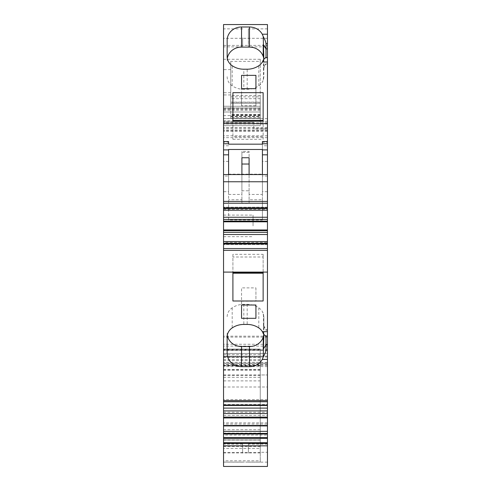 <?xml version="1.0" encoding="UTF-8"?>
<svg xmlns="http://www.w3.org/2000/svg" width="491" height="491" viewBox="0 0 491 491"><rect width="100%" height="100%" fill="white"/><g stroke="black" fill="none" stroke-linecap="round" stroke-linejoin="round"><path stroke-width="0.37" stroke-dasharray="2.46 1.84" d="M260.255 440.083L223.546 440.083L223.546 466.45L267.454 466.45L267.454 452.285L260.255 452.285L260.255 439.985L260.255 448.473L223.546 448.473L223.546 462.092L223.546 24.55L267.454 24.55L267.454 45.393L223.546 45.393M223.546 209.338L223.546 207.177L223.546 209.338L267.454 209.338L267.454 210.24L267.454 207.177L267.454 209.338M223.546 191.668L223.546 174.563L223.546 191.668L228.585 191.668L228.585 176.048L223.546 176.048M223.546 141.549L223.546 161.404L223.546 141.549M267.454 45.393L267.454 366.587L267.454 363.346L223.546 363.352L223.546 366.587L223.546 363.346L267.454 363.352L267.454 349.862L267.454 353.459L223.546 353.459M260.255 448.473L260.255 462.092L223.546 462.092L260.255 462.086L260.255 460.791L223.546 460.791M223.546 440.083L223.546 448.473M223.546 433.424L223.546 435.081L223.546 433.424M223.546 424.046L223.546 425.93L223.546 422.88L223.546 424.046L267.454 424.046L267.454 425.93L267.454 424.046M223.546 400.779L223.546 405.486L223.546 405.05L267.454 405.05L267.454 400.773L223.546 400.779L267.454 400.773L267.454 399.606L267.454 400.503L223.546 400.503L223.546 399.606L223.546 400.773M223.546 405.05L223.546 400.503M223.546 241.547L223.546 244.604L223.546 241.547L267.454 241.547L267.454 242.444L223.546 242.444M223.546 225.891L223.546 215.095L223.546 225.891M223.546 37.862L223.546 46.86L223.546 37.862M223.546 453.138L223.546 444.14L223.546 453.138M260.255 429.711L223.546 429.711L223.546 369.993L223.546 380.887L260.255 380.887L260.255 452.285M223.546 429.711L223.546 380.887M267.454 452.285L267.454 412.299L223.546 412.299M223.546 387L267.454 387L267.454 353.459M267.454 58.098L267.454 63.959L267.454 58.098L266.012 58.098L265.692 57.557M267.454 142.243L267.454 145.784L262.415 145.784L262.415 161.404L262.415 142.243L267.454 142.243L267.454 161.404L267.454 145.784M267.454 174.563L267.454 191.668L267.454 174.563L223.546 174.563M267.454 241.547L267.454 242.444M267.454 335.549L267.454 329.694L267.454 335.549L266.012 335.549L265.692 336.096M223.546 404.498L267.454 404.498L267.454 405.05M267.454 404.498L267.454 400.503M267.454 435.081L267.454 433.424L267.454 435.081L223.546 435.081M267.454 387L267.454 412.299M260.255 380.887L260.255 369.993L260.255 374.964L267.454 374.964L223.546 374.971M267.454 453.138L267.454 444.14L267.454 453.138M267.454 43.619L267.454 28.871L267.454 46.86L248.378 46.86L248.378 37.862L248.378 46.86M267.454 232.366L223.546 232.366M267.454 219.416L223.546 219.416M267.454 207.177L223.546 207.177L267.454 207.177M223.546 210.24L267.454 210.24M223.546 203.219L267.454 203.219M267.454 191.668L262.415 191.668L262.415 174.563M228.585 191.668L228.585 220.036L262.415 220.036L262.415 191.668M228.585 176.048L228.585 174.563M228.585 141.549L228.585 142.243L223.546 142.243M228.585 144.17L228.585 142.243M228.585 161.404L223.546 161.404M228.585 145.784L223.546 145.784M228.585 174.152L262.415 174.152L262.415 145.784M260.255 117.576L230.745 117.576L230.745 118.472L260.255 118.472L260.255 114.385L260.255 125.671L260.255 59.276L223.546 59.276M230.745 117.576L230.745 61.381L260.255 61.381L260.255 59.276M260.255 125.671L223.546 125.671L260.255 125.671M260.255 108.038L260.255 106.24L223.546 106.24L260.255 106.24L260.255 115.594L260.255 108.038L223.546 108.038M260.255 111.997L223.546 111.997L260.255 111.997M253.779 122.253L223.546 122.253L253.779 122.253L253.779 128.924L267.454 128.924M267.454 121.351L223.546 121.351L267.454 121.351M267.454 356.159L223.546 356.159L267.454 356.159M267.454 349.862L223.546 349.862M260.255 460.791L260.255 349.107L260.255 356.902L223.546 356.902L260.255 356.902L260.255 370.183L260.255 356.343L223.546 356.343M260.255 439.985L223.546 439.985L260.255 439.985M267.454 434.185L223.546 434.185M267.454 422.88L223.546 422.88M223.546 425.494L267.454 425.494M267.454 399.606L223.546 399.606M223.546 248.563L267.454 248.563M267.454 244.604L223.546 244.604L267.454 244.604M253.055 225.891L253.055 215.095L253.055 225.891M242.622 37.862L242.622 46.86L242.622 37.862M242.622 453.138L242.622 444.14L242.622 453.138M266.012 336.102L266.012 335.549M267.454 176.048L262.415 176.048M262.415 141.549L262.415 142.243M267.454 161.404L262.415 161.404M266.012 57.551L266.012 58.098M248.378 453.138L248.378 444.14L248.378 453.138M248.378 37.862L248.378 28.871L248.378 37.862M228.585 220.036L228.585 149.491M262.415 220.036L262.415 199.751L249.097 199.751L249.097 203.409L241.903 203.409L241.903 199.751L228.585 199.751M262.415 199.751L262.415 149.491M241.903 199.751L241.903 157.752M249.097 199.751L249.097 157.752M228.585 194.436L241.903 194.436L241.903 152.431L249.097 152.431L249.097 194.436L262.415 194.436L262.415 144.17M262.415 194.436L262.415 174.152M249.097 194.436L249.097 190.778L241.903 190.778L241.903 151.4L249.097 151.4L249.097 190.778M241.903 194.436L241.903 190.778M227.308 58.411A14.392 13.3 0 0 0 227.149 60.393L227.149 40.293M227.149 60.393L227.149 56.582M227.149 76.682A12.232 11.305 0 0 0 232.2 85.833A19.793 18.284 0 0 0 243.818 89.313L243.818 69.219M263.796 59.208L263.851 76.682L263.458 79.53A12.244 11.311 180 0 1 262.593 81.672A12.232 11.305 180 0 1 258.831 85.815A12.232 11.305 180 0 1 258.8 85.833A19.793 18.284 0 0 1 247.182 89.313L243.818 89.313M263.458 59.644L263.458 78.038L262.593 81.672M255.934 105.774L255.934 88.65L255.934 105.774L241.541 105.774L241.541 88.65L241.541 92.474L255.934 92.474M241.541 105.774L241.541 92.474M232.906 120.448L232.906 92.664M232.906 121.197L232.906 139.334L232.906 121.197M232.906 139.334L263.133 139.334L263.133 121.197L263.133 136.658L232.906 136.658M263.133 139.334L263.133 136.658M263.133 120.448L263.133 92.664M260.255 118.472L230.745 118.472L260.255 118.472L260.255 102.11L230.745 102.11L230.745 95.444L230.745 98.685L260.255 98.685L260.255 95.444L260.255 102.11M260.255 102.281L230.745 102.281L230.745 103.362L260.255 103.362L260.255 98.685M230.745 61.381L230.745 103.362L260.255 103.362L260.255 61.381M230.745 102.281L230.745 98.685M230.745 118.472L230.745 102.11M227.308 335.243A14.392 13.3 180 0 1 227.149 333.26L227.149 353.36M227.149 333.26L227.149 337.065M263.796 334.445L263.851 316.971L263.458 314.123A12.244 11.311 180 0 0 262.593 311.981A12.232 11.305 180 0 0 258.831 307.839A12.232 11.305 180 0 0 258.8 307.82A19.793 18.284 180 0 0 247.182 304.334L243.818 304.334A19.793 18.284 180 0 0 232.2 307.82A12.232 11.305 180 0 0 227.149 316.971M232.906 273.211L232.906 300.995M263.133 273.211L263.133 300.995M241.541 301.186L255.934 301.186L255.934 287.886L241.541 287.886L241.541 305.009L241.541 287.886M255.934 287.886L255.934 301.186M232.906 254.326L232.906 272.462L232.906 254.326L263.133 254.326L263.133 272.462L263.133 257.002L232.906 257.002M263.133 254.326L263.133 257.002M263.851 334.512L263.851 326.349C263.741 325.49 263.612 325.441 263.458 326.202C263.612 325.441 263.741 325.49 263.851 326.349L263.851 316.971M263.458 334.009L263.458 315.615L262.593 311.981M263.458 67.451C263.612 68.212 263.741 68.163 263.851 67.304C263.741 68.163 263.612 68.212 263.458 67.451L266.012 63.364L267.454 63.364M263.851 59.135L263.851 76.682M241.903 203.409L241.903 174.563M249.097 203.409L249.097 174.563M249.097 152.431L249.097 151.4M241.903 152.431L241.903 151.4M263.458 79.53L263.458 78.038M263.851 333.26L263.851 342.313M263.458 314.123L263.458 315.615M263.851 60.393L263.851 51.334M260.255 374.964L260.255 356.343M260.255 363.187L267.454 363.187M223.546 415.355L267.454 415.355M223.546 439.875L260.255 439.911M267.454 38.304L223.546 38.304M230.745 69.605L223.546 69.605M230.745 92.719L223.546 92.719M230.745 94.935L223.546 94.935M260.255 120.841L223.546 120.841M230.745 116.754L260.255 116.754M260.255 118.564L223.546 118.564M260.255 109.407L223.546 109.407M260.255 108.72L223.546 108.72M260.255 107.922L223.546 107.922M260.255 110.309L223.546 110.309M260.255 115.594L223.546 115.594M267.454 118.656L223.546 118.656M267.454 130.723L223.546 130.723M267.454 129.955L223.546 129.955M267.454 128.268L223.546 128.268M267.454 123.769L223.546 123.769M267.454 122.689L223.546 122.689M267.454 123.978L223.546 123.978M267.454 127.703L223.546 127.703M267.454 135.811L223.546 135.811M267.454 137.676L223.546 137.676M267.454 336.175L223.546 336.175M267.454 337.108L223.546 337.108M267.454 344.252L223.546 344.252M267.454 346.112L223.546 346.112M267.454 353.44L223.546 353.44M267.454 356.926L223.546 356.926M267.454 362.395L223.546 362.395M267.454 363.352L223.546 363.352M267.454 364.795L223.546 364.795M267.454 365.151L223.546 365.151M267.454 366.574L223.546 366.574M267.454 364.703L223.546 364.703M267.454 356.957L223.546 356.957M267.454 350.341L223.546 350.341M260.255 359.584L223.546 359.584M260.255 369.428L223.546 369.428M260.255 365.856L223.546 365.856M260.255 365.439L223.546 365.439M260.255 363.223L223.546 363.223M260.255 357.454L223.546 357.454M260.255 356.902L223.546 356.902M260.255 354.637L223.546 354.637M260.255 350.439L223.546 350.439M260.255 349.113L223.546 349.113L260.255 349.107M260.255 349.512L223.546 349.512M260.255 360.603L223.546 360.603M260.255 375.382L223.546 375.382M260.255 446.429L223.546 446.429M260.255 452.898L223.546 452.898M260.255 452.579L223.546 452.579M223.546 401.595L267.454 401.595M260.255 443.477L223.546 443.477L260.255 443.477M260.255 433.105L223.546 433.105M260.255 377.291L223.546 377.291M260.255 370.104L223.546 370.104M263.458 326.202L266.012 330.29L267.454 330.29M232.2 85.833L232.2 65.733M247.182 89.313L247.182 69.219M258.8 85.833L258.8 65.733M230.745 96.868L260.255 96.868M260.255 114.599L230.745 114.599M232.2 307.82L232.2 327.914M243.818 304.334L243.818 324.434M247.182 304.334L247.182 324.434M258.8 307.82L258.8 327.914M230.745 116.25L260.255 116.25M260.255 115.201L230.745 115.201M267.454 131.25L223.546 131.25M267.454 366.587L223.546 366.587M260.255 370.183L223.546 370.183M223.546 215.095L253.055 215.095M223.546 236.687L253.055 236.687M242.622 46.86L223.546 46.86M242.622 28.871L223.546 28.871M242.622 444.14L223.546 444.14M242.622 462.129L223.546 462.129M260.255 369.993L223.546 369.993M263.735 325.742L266.012 329.694L267.454 329.694M267.454 63.959L266.012 63.959L263.735 67.905M267.454 444.14L248.378 444.14M267.454 462.129L248.378 462.129M267.454 28.871L248.378 28.871M260.255 114.385L230.745 114.385M260.255 95.444L230.745 95.444"/><path stroke-width="0.74" d="M223.546 232.366L267.454 232.366L267.454 234.526L223.546 234.526L223.546 24.55L267.454 24.55L267.454 34.217L262.262 34.217L263.225 36.561C264.913 39.667 265.84 42.023 266.012 43.619L266.012 57.551M223.546 442.661L267.454 442.661L267.454 466.45L223.546 466.45L223.546 433.976L267.454 433.976L267.454 431.362L223.546 431.362L223.546 433.976M267.454 431.362L267.454 425.488L223.546 425.488L223.546 425.93L267.454 425.93L223.546 425.93L223.546 431.362M223.546 425.488L223.546 241.547L267.454 241.547L267.454 234.526M223.546 234.526L223.546 241.547M267.454 350.341L267.454 241.547M265.692 57.557L263.458 59.644L262.36 61.989L267.454 61.995L267.454 34.217M267.454 61.995L267.454 141.549L262.415 141.549L262.415 144.17L228.585 144.17L228.585 141.549L223.546 141.549M223.546 203.219L267.454 203.219L267.454 141.549M267.454 203.219L267.454 207.846L223.546 207.846M223.546 210.24L267.454 210.24L267.454 207.846M267.454 210.24L267.454 217.255L223.546 217.255M267.454 232.366L267.454 217.255M267.454 425.488L267.454 405.486L223.546 405.486L267.454 405.486L267.454 350.028L266.012 350.028C265.84 351.63 264.913 353.98 263.225 357.092L262.274 359.418A14.392 13.3 180 0 1 262.262 359.43A14.392 13.3 180 0 1 249.459 366.654L241.541 366.654A14.392 13.3 180 0 1 227.149 353.36L227.149 337.065A12.232 11.305 180 0 1 232.2 327.914A19.793 18.284 180 0 1 243.818 324.434L247.182 324.434A19.793 18.284 180 0 1 258.8 327.914A12.232 11.305 180 0 1 262.36 331.658L267.454 331.671M267.454 442.661L267.454 433.976M267.454 46.86L267.454 43.619L266.012 43.619M223.546 219.416L267.454 219.416M267.454 174.563L223.546 174.563M228.585 174.563L228.585 154.825L223.546 154.825M228.585 154.825L228.585 149.491L262.415 149.491L262.415 154.825L267.454 154.825M267.454 123.615L223.546 123.615M262.36 61.995A12.232 11.305 180 0 1 258.8 65.733A19.793 18.284 180 0 1 247.182 69.219L243.818 69.219A19.793 18.284 180 0 1 232.2 65.733A12.232 11.305 180 0 1 227.149 56.582L227.149 40.293A14.392 13.3 180 0 1 241.541 26.993L249.459 26.993A14.392 13.3 180 0 1 262.262 34.217M241.541 88.65L255.934 88.65L255.934 75.35L241.541 75.35L241.541 88.65L241.541 75.35M232.906 92.664L232.906 121.197L263.133 121.197L263.133 92.664L232.906 92.664M223.546 433.424L267.454 433.424M223.546 413.526L267.454 413.526M267.454 410.912L223.546 410.912M267.454 408.089L223.546 408.089M263.133 272.462L263.133 300.995L232.906 300.995L232.906 272.462L263.133 272.462L263.133 273.211L232.906 273.211L232.906 272.462M255.934 318.309L241.541 318.309L241.541 305.009L255.934 305.009L255.934 318.309L255.934 305.009M267.454 272.1L223.546 272.1M267.454 248.563L223.546 248.563M227.308 335.243A14.392 13.3 180 0 0 233.691 344.406A14.392 13.3 180 0 0 238.681 346.29A14.392 13.3 180 0 0 241.541 346.56L249.459 346.56A14.392 13.3 180 0 0 252.319 346.29A14.392 13.3 180 0 0 262.274 339.318A14.392 13.3 180 0 0 262.593 338.698A14.399 13.306 180 0 0 263.225 337.145L263.225 349.224L266.012 344.768L266.012 350.028M267.454 344.768L266.012 344.768L266.012 336.102M267.454 336.102L265.692 336.102L263.458 334.009L262.372 331.671M262.415 174.563L262.415 154.825M241.903 157.752L249.097 157.752L249.097 164.031L241.903 164.031L241.903 157.752M267.454 48.885L266.012 48.885L263.225 44.423L263.225 55.514L262.593 54.955A14.392 13.3 180 0 0 262.262 54.317A14.392 13.3 0 0 0 252.319 47.357A14.392 13.3 0 0 0 249.459 47.093L241.541 47.093A14.392 13.3 0 0 0 238.681 47.357A14.392 13.3 0 0 0 233.691 49.241A14.392 13.3 0 0 0 227.308 58.411M255.934 88.65L255.934 75.35M232.906 121.197L232.906 120.448L263.133 120.448L263.133 121.197M263.851 334.512L263.225 357.092M241.541 305.009L241.541 318.309M263.225 36.561L263.851 59.135M241.903 174.563L241.903 164.031M249.097 174.563L249.097 164.031M263.796 59.208L263.225 55.514M262.593 54.955A14.399 13.306 180 0 1 263.225 56.502M263.225 337.145L263.796 334.445M223.546 230.66L267.454 230.66M267.454 229.972L223.546 229.972M223.546 221.809L267.454 221.809M267.454 221.122L223.546 221.122M223.546 208.528L267.454 208.528M267.454 201.42L223.546 201.42M267.454 181.762L223.546 181.762M228.585 149.89L223.546 149.89M228.585 143.771L223.546 143.771M267.454 149.89L262.415 149.89M267.454 143.771L262.415 143.771M267.454 445.84L223.546 445.84M267.454 443.49L223.546 443.49M223.546 438.389L267.454 438.389M267.454 437.567L223.546 437.567M223.546 417.945L267.454 417.945M267.454 417.117L223.546 417.117M267.454 405.044L223.546 405.044M267.454 400.625L223.546 400.625M267.454 359.418L262.274 359.418M267.454 250.361L223.546 250.361M223.546 243.941L267.454 243.941M267.454 243.254L223.546 243.254M249.459 47.093L249.459 26.993M241.541 47.093L241.541 26.993M249.459 346.56L249.459 366.654M263.225 338.139L262.593 338.698M241.541 346.56L241.541 366.654M267.454 401.736L223.546 401.736M267.454 57.551L265.692 57.551"/></g></svg>
